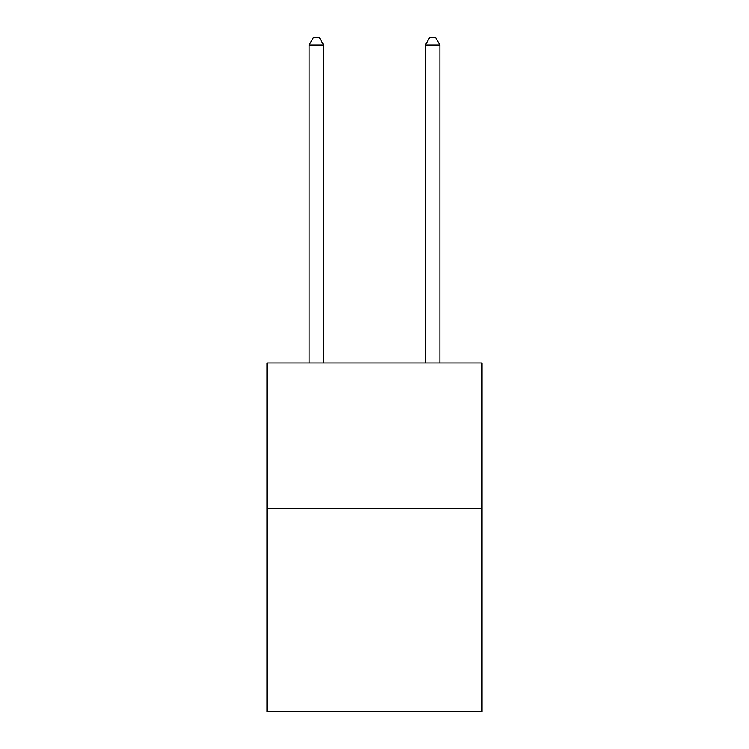 <?xml version="1.0" encoding="UTF-8"?>
<svg xmlns="http://www.w3.org/2000/svg" width="749" height="749" viewBox="0 0 749 749"><rect width="100%" height="100%" fill="white"/><g stroke="black" fill="none" stroke-linecap="round" stroke-linejoin="round"><path stroke-width="1.12" d="M481.991 508.196L481.991 711.55L267.009 711.55L267.009 362.937L481.991 362.937L481.991 508.196L267.009 508.196M323.662 362.937L323.662 45.006L309.131 45.006L309.131 362.937M309.131 45.006L313.494 37.45L319.299 37.45L323.662 45.006M439.869 362.937L439.869 45.006L425.338 45.006L425.338 362.937M425.338 45.006L429.701 37.45L435.506 37.45L439.869 45.006"/></g></svg>
